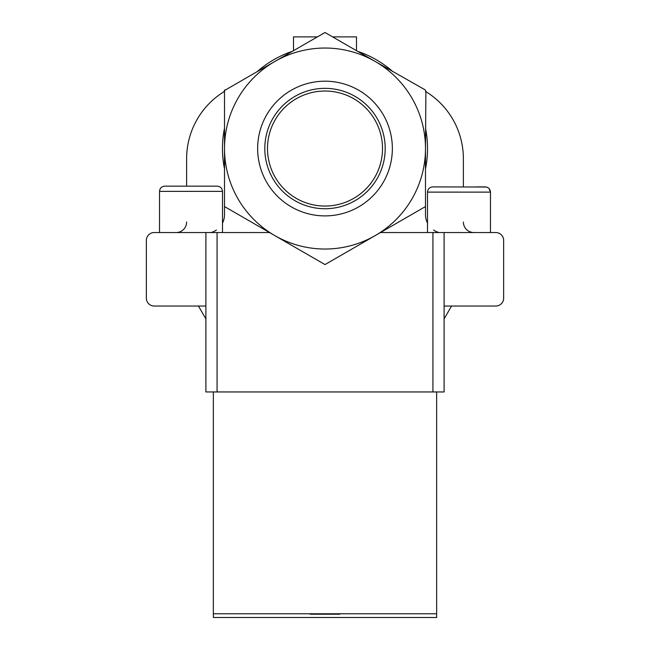 <?xml version="1.0" encoding="UTF-8"?>
<svg xmlns="http://www.w3.org/2000/svg" width="650" height="650" viewBox="0 0 650 650"><rect width="100%" height="100%" fill="white"/><g stroke="black" fill="none" stroke-linecap="round" stroke-linejoin="round"><path stroke-width="0.97" d="M325 206.05A57.517 57.517 0 0 0 374.806 119.779A57.517 57.517 0 0 0 275.194 119.779A57.517 57.517 0 0 0 325 206.05M325 208.731A60.198 60.198 0 0 0 377.13 118.438A60.198 60.198 0 0 0 272.87 118.438A60.198 60.198 0 0 0 325 208.731M356.501 50.684L356.501 36.879L332.589 36.879M317.411 36.879L293.499 36.879L293.499 50.684M225.249 90.09L224.859 89.862A116.066 116.066 0 0 0 224.112 91.146L224.51 91.382M274.755 61.506L325 32.5L375.245 61.506A100.49 100.49 0 0 0 224.51 148.541L224.51 90.521L274.755 61.506M325 215.898A67.356 67.356 0 0 0 383.329 114.863A67.356 67.356 0 0 0 266.671 114.863A67.356 67.356 0 0 0 325 215.898M425.888 91.146A116.066 116.066 0 0 0 425.141 89.862L375.245 61.506A100.49 100.49 0 0 1 425.49 148.541L425.49 206.554L375.245 235.568A100.49 100.49 0 0 0 425.49 148.541L425.888 91.146M392.892 71.695A102.538 102.538 0 0 0 357.598 51.317M292.402 51.317A102.538 102.538 0 0 0 257.108 71.695M224.51 128.164A102.538 102.538 0 0 0 224.51 168.919M164.734 186.16L217.287 186.16C220.456 186.469 222.186 188.207 222.495 191.368L159.526 191.368C159.835 188.207 161.566 186.469 164.734 186.16M476.182 186.907L485.266 186.907L476.182 186.907M224.51 148.541A100.49 100.49 0 0 0 375.245 235.568L325 264.574L274.755 235.568L224.51 206.554L224.51 148.541M425.49 168.919A102.538 102.538 0 0 0 425.49 128.164M427.505 232.537L427.505 192.116C427.814 188.947 429.544 187.216 432.713 186.907L486.363 187.021M339.885 613.779L339.885 614.209L310.115 614.209L310.115 613.779M224.51 91.398A78.748 78.748 0 0 0 186.623 158.714L186.623 186.16M224.51 206.554L224.51 214.671A18.606 18.606 0 0 1 222.495 223.08M463.377 186.907L463.377 158.714A78.748 78.748 0 0 0 425.49 91.398M427.505 223.08A18.606 18.606 0 0 1 425.49 214.671L425.49 206.554M269.506 232.537L154.221 232.537A7.873 7.873 0 0 0 146.347 240.411L146.347 298.163A7.873 7.873 0 0 0 154.221 306.036L205.896 306.036M176.126 232.537A10.498 10.498 0 0 0 186.623 222.04M211.112 232.537A18.606 18.606 0 0 0 216.409 230.027M159.526 232.537L159.526 191.368M463.377 222.04A10.498 10.498 0 0 0 473.874 232.537M433.591 230.027A18.606 18.606 0 0 0 438.888 232.537M444.104 306.036L495.779 306.036A7.873 7.873 0 0 0 503.652 298.163L503.652 240.411A7.873 7.873 0 0 0 495.779 232.537L444.104 232.537L444.104 391.95L205.896 391.95L205.896 232.537M444.104 232.537L380.494 232.537M213.346 613.779L213.346 617.5L436.654 617.5L436.654 613.779L213.346 613.779L213.346 391.95M436.654 391.95L436.654 613.779M427.505 192.116L490.474 192.116L489.133 188.63M217.068 391.95L217.068 232.537M432.933 391.95L432.933 232.537M488.183 187.793L487.427 187.371M490.474 232.537L490.474 192.116C490.165 188.947 488.434 187.216 485.266 186.907M222.495 232.537L222.495 191.368M444.104 318.914L451.547 306.036M205.896 318.914L198.453 306.036"/></g></svg>
